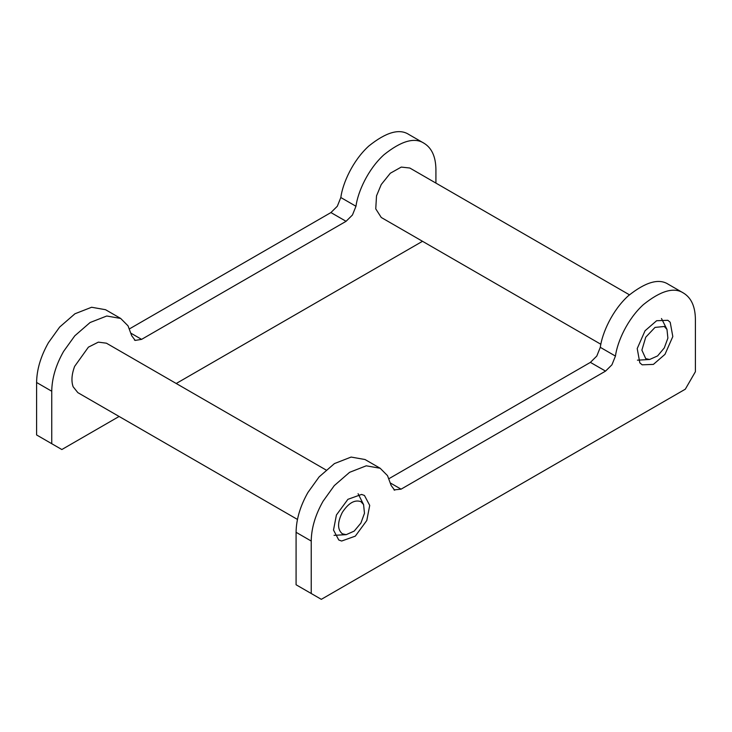 <?xml version="1.0" encoding="UTF-8"?>
<svg xmlns="http://www.w3.org/2000/svg" width="732" height="732" viewBox="0 0 732 732"><rect width="100%" height="100%" fill="white"/><g stroke="black" fill="none" stroke-linecap="round" stroke-linejoin="round"><path stroke-width="1.1" d="M119.106 416.462L61.845 449.53L51.743 443.702L51.743 391.236C51.926 378.334 55.861 365.067 63.574 351.433L74.801 335.805L90.091 322.519L106.771 316.004L120.689 318.457L128.036 325.841L131.705 335.741L135.21 340.417L141.596 339.364L131.138 333.325M120.689 318.457L105.545 309.709L91.619 307.257L74.948 313.772L59.658 327.058L48.431 342.686C40.718 356.328 36.774 369.596 36.6 382.488L36.6 434.954L51.743 443.702M330.928 212.564L346.071 221.311L352.458 214.988L355.962 206.268C357.857 191.93 367.94 169.293 383.907 154.8C401.264 140.873 414.66 137.04 424.093 143.289L408.941 134.542C399.516 128.292 386.121 132.126 368.763 146.061C352.797 160.555 342.713 183.183 340.819 197.521L337.315 206.25L330.928 212.564L129.573 328.814M408.941 134.542L424.093 143.289C431.798 148.029 435.741 156.74 435.915 169.431L435.915 183.091M134.45 340.069L135.21 340.417M346.071 221.311L141.596 339.364M422.51 241.295L176.22 383.495M664.985 354.352L653.392 364.399L642.165 364.82L639.823 362.843L637.215 348.569L645.038 330.773L656.631 320.726L667.868 320.305L670.21 322.272L672.809 336.555L664.985 354.352M341.643 541.03L338.76 539.987L333.508 530.05L336.418 514.989L347.92 499.316L361.581 494.429L364.463 495.473L369.715 505.4L366.805 520.47L355.304 536.144L341.643 541.03M311.228 593.506L296.085 584.767L296.085 532.301C296.259 519.409 300.202 506.141 307.907 492.499L319.134 476.871L334.433 463.585L351.104 457.07L365.021 459.522L380.173 468.26L366.247 465.817L349.576 472.332L334.286 485.609L323.059 501.237C315.346 514.88 311.402 528.147 311.228 541.049L311.228 593.506L321.321 599.334L685.308 389.195L695.4 371.71L695.4 319.243C695.226 306.552 691.283 297.842 683.569 293.102L668.426 284.355L683.569 293.102C674.145 286.843 660.749 290.686 643.391 304.613C627.425 319.106 617.341 341.743 615.447 356.081L611.934 364.801L605.547 371.115L401.072 489.168L393.935 489.882M605.547 371.115L590.404 362.377L596.79 356.063L600.295 347.334C602.198 332.996 612.272 310.368 628.239 295.865C645.606 281.939 659.001 278.105 668.426 284.355L668.426 284.355M394.685 490.23L391.181 485.554L387.521 475.654L380.173 468.26M590.404 362.377L389.049 478.627M629.419 294.804L409.81 168.021L401.264 167.079L390.321 173.228L381.253 184.51L376.513 195.883L375.754 208.858L381.253 217.477L600.862 344.269M664.299 347.92L657.601 355.926L649.613 359.494L645.734 358.634L641.891 350.134L645.734 337.205L655.012 327.405L664.299 326.481L666.98 329.418L667.886 338.12L664.299 347.92M297.457 519.436L77.848 392.645L73.118 386.743C71.169 381.125 71.672 374.336 74.627 366.384L88.407 347.151L98.344 342.146L106.405 343.189L326.014 469.971M360.894 501.649C354.709 499.444 348.514 503.012 342.329 512.373C337.324 522.401 337.324 529.547 342.329 533.802L346.209 534.662L354.197 531.093L360.894 523.087L364.481 513.288L363.575 504.586L360.894 501.649M355.962 206.268L340.819 197.521M36.6 382.488L51.743 391.236M311.228 541.049L296.085 532.301M600.295 347.334L615.447 356.081M390.623 483.138L401.072 489.168M637.444 360.171L649.613 359.494M666.98 329.418L661.481 318.53M346.209 534.662L334.039 535.339M363.575 504.586L358.076 493.697"/></g></svg>
